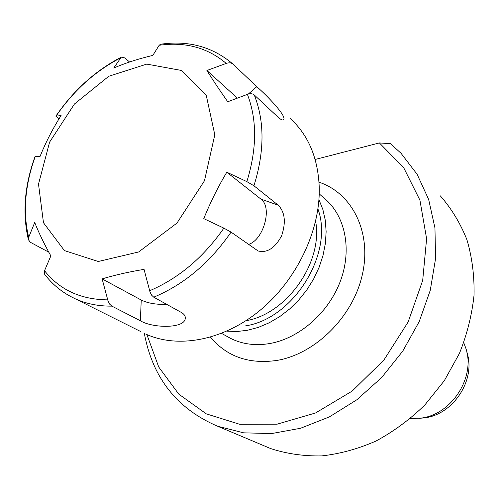 <?xml version="1.0" encoding="UTF-8"?>
<svg xmlns="http://www.w3.org/2000/svg" width="499" height="499" viewBox="0 0 499 499"><rect width="100%" height="100%" fill="white"/><g stroke="black" fill="none" stroke-linecap="round" stroke-linejoin="round"><path stroke-width="0.75" d="M315.143 159.474L379.39 142.939L390.492 143.693L401.021 153.274L417.133 174.319L428.666 199.494L434.953 227.962L435.558 258.644L430.269 290.312L419.204 321.599L402.755 351.121L381.629 377.575L356.779 399.811L329.334 416.914L300.517 428.273L271.562 433.575L243.637 432.833L217.782 426.302C177.101 408.899 152.619 377.911 144.33 333.344M410.465 418.499L420.607 418.156C451.452 414.869 475.747 377.325 465.848 348.308L463.777 342.763M421.611 418.125L422.765 418.019C452.362 416.016 476.426 380.157 466.883 352.275M263.304 445.476L270.708 448.595C286.794 453.828 303.822 456.267 321.793 455.905C340.031 453.859 358.132 448.888 376.096 440.997C393.649 431.492 409.885 419.503 424.799 405.026L444.316 380.7L459.411 353.454C467.114 334.23 471.992 314.763 474.05 295.052C474.443 275.591 472.06 257.135 466.908 239.682C460.29 223.128 451.427 208.52 440.33 195.858M146.912 334.573L158.726 367.014L178.779 394.129L206.249 413.833L239.695 424.293L277.007 424.2L315.524 412.985L352.213 391.06L383.993 359.904L408.151 321.974L422.69 280.426L426.608 238.722L419.921 200.168L403.622 167.558L379.39 142.939M226.833 331.155L236.975 331.511L247.423 330.288L258.42 327.35L269.298 322.741L279.808 316.559L289.707 308.912L298.782 299.968L306.816 289.925L313.628 279.01L319.061 267.458L323.003 255.544L325.373 243.524L326.134 231.679L325.286 220.252L322.859 209.499L318.936 199.637M245.633 325.847C293.768 318.593 334.193 252.987 317.932 208.938M245.92 320.732C286.85 314.027 323.271 262.118 315.63 221.213M248.296 94.074L256.773 86.701L233.027 64.14C231.343 62.699 229.072 62.456 226.215 63.417L206.904 70.49C212.655 79.74 219.604 90.163 227.744 101.752L247.404 94.367C250.311 93.357 252.6 93.556 254.278 94.966C264.701 121.394 264.582 151.665 253.929 185.771L246.849 181.624L226.802 172.217C218.082 186.819 210.403 202.288 203.773 218.624L223.883 228.13L231.068 232.135C209.786 262.842 184.012 284.53 153.742 297.186L181.274 312.411C184.162 314.071 185.497 316.017 185.272 318.243C185.06 328.81 152.632 328.323 140.375 320.763L111.882 306.13C98.546 306.255 86.377 303.835 75.374 298.857L69.698 296.001M129.584 61.995L124.613 57.865L121.282 57.136L113.735 68.057C125.355 63.03 138.385 58.813 152.825 55.408L159.169 45.266L160.535 44.249C188.348 40.157 212.455 46.738 232.858 63.991M140.618 331.492L75.374 298.857C63.03 293.138 52.794 284.96 44.667 274.313L44.53 270.714L50.854 255.906C44.118 243.836 38.741 232.696 34.718 222.485L28.699 237.318L28.387 239.695C22.274 213.266 24.482 185.584 35.024 156.636L39.939 156.692C45.833 142.134 52.882 128.424 61.09 115.562L55.863 116.161L58.951 118.98M28.387 239.695L30.358 242.271L48.815 252.201M153.742 297.186L151.627 295.19L150.006 291.99L144.049 269.366C128.524 271.955 114.552 275.13 102.127 278.897L108.058 301.065L109.718 304.197L111.882 306.13M38.51 184.1L43.469 222.716L64.421 250.598L98.259 261.488L138.666 251.964L177.002 223.047L204.459 180.781L214.801 134.805L206.268 95.39L181.624 70.49L146.762 64.103L108.757 76.278L74.457 103.992L49.619 142.096L38.51 184.1M253.929 185.771L278.217 205.195C284.941 212.05 286.089 222.223 281.667 235.703C275.018 248.115 267.158 253.199 258.089 250.96L231.068 232.135M145.777 334.068C178.056 348.857 223.415 340.524 259.998 310.372C296.543 280.226 320.158 230.912 319.26 187.892C318.162 158.333 308.532 135.241 290.368 118.625M256.773 86.701C267.127 95.621 287.399 116.747 283.488 119.679C282.646 120.521 280.756 119.61 277.818 116.959L254.278 94.966M102.127 278.897L141.236 300.03C147.804 303.249 156.293 304.689 166.691 304.346M237.381 98.128L206.904 70.49M248.421 244.404C263.509 240.219 272.735 207.247 260.94 199.113L226.802 172.217M210.534 337.156C226.758 356.635 248.876 364.395 276.883 360.44C315.611 353.953 353.273 316.422 362.455 274.182C371.874 231.935 352.063 193.082 319.017 182.197M227.132 336.463L230.401 338.278C242.258 344.266 255.507 345.994 270.146 343.474C299.756 338.154 329.022 312.293 340.611 280.532C352.244 248.764 344.996 215.25 324.325 198.334L319.229 193.893M246.849 181.624C256.991 148.914 257.178 119.829 247.404 94.367M226.215 63.417C207.634 47.661 185.285 41.61 159.169 45.266M120.459 57.934C95.041 71.232 73.584 90.612 56.081 116.086M35.236 156.586C30.177 170.433 27.058 184.262 25.879 198.072C24.738 211.882 25.68 224.962 28.699 237.318M44.53 270.714C59.643 289.857 80.695 299.575 107.684 299.862M149.631 290.761C178.617 278.392 203.374 257.515 223.883 228.13M141.236 300.03L140.375 320.763M260.94 199.113L278.217 205.195M422.765 418.019L418.823 418.374M270.708 448.595L217.782 426.302M227.132 336.469L221.562 333.376M121.282 57.136C95.353 70.671 73.546 90.35 55.863 116.161M185.297 317.483L185.272 318.243"/></g></svg>
